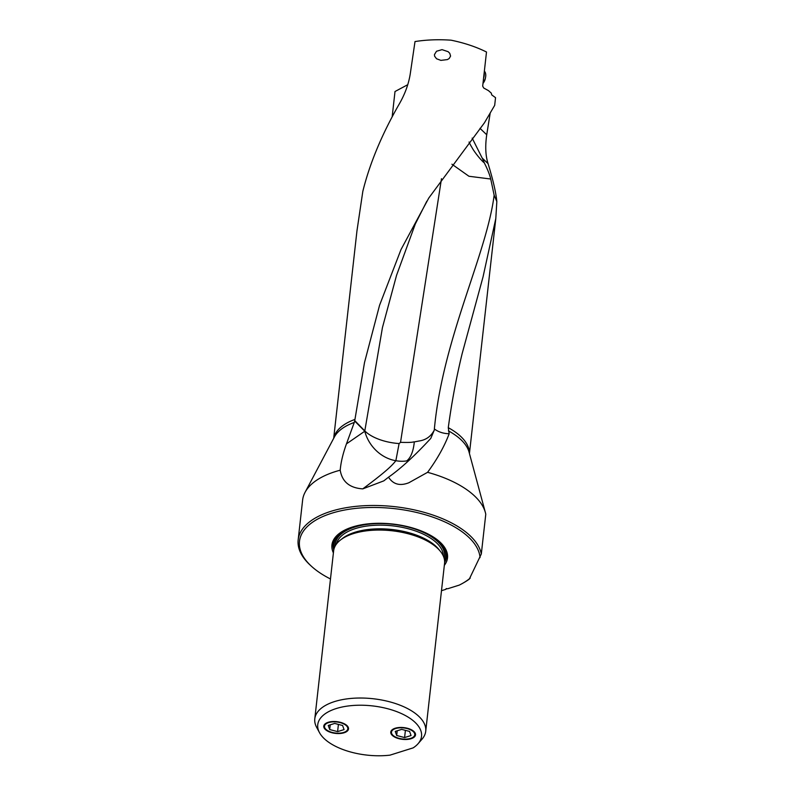 <?xml version="1.0" encoding="UTF-8"?>
<svg xmlns="http://www.w3.org/2000/svg" width="795" height="795" viewBox="0 0 795 795"><rect width="100%" height="100%" fill="white"/><g stroke="black" fill="none" stroke-linecap="round" stroke-linejoin="round"><path stroke-width="1.19" d="M333.691 438.303L356.955 230.898L362.828 191.347C369.655 163.75 381.58 135.001 398.613 105.119C404.715 94.804 408.6 84.349 410.27 73.766L415.01 41.559C426.478 39.76 438.512 39.313 451.083 40.187C464.3 42.9 476.116 46.845 486.5 52.013L482.684 86.108L483.668 87.977L488.458 90.63L491.3 93.134L491.708 94.883L495.543 97.666L494.679 105.357L484.463 122.758L428.793 198.015L401.008 249.55L379.563 305.28L364.507 362.56L354.679 421.042L364.776 431.218A36.62 32.048 -124.6 0 0 395.85 460.722L395.87 460.693A36.65 32.277 -125.2 0 0 406.633 460.921A36.65 32.277 -125.2 0 0 408.938 460.484M434.458 54.587L434.587 56.157L436.544 58.76L440.907 60.38L447.456 59.575L449.205 58.492L450.576 56.077L449.761 53.315L448.151 51.695L442.04 49.648L436.495 51.258L434.458 54.587M392.173 116.766L395.006 91.514L407.775 84.687M427.581 472.319A92.29 43.755 6.4 0 1 464.727 488.289A92.29 43.755 6.4 0 1 485.377 512.546A92.29 43.755 6.4 0 1 485.775 514.256L481.313 553.986A92.29 43.755 -173.6 0 0 460.275 528.029A92.29 43.755 -173.6 0 0 330.889 511.344A92.29 43.755 -173.6 0 0 298.165 539.865L302.617 500.135A92.29 43.755 6.4 0 1 305.071 492.324A92.29 43.755 6.4 0 1 340.21 470.203C342.118 481.76 349.631 487.981 362.768 488.875L383.796 480.866L388.536 477.179C393.147 484.374 399.925 486.232 408.859 482.754L427.581 472.319C437.2 459.222 444.405 446.363 449.175 433.732L448.271 427.68C451.749 402.002 456.39 377.247 462.203 353.427L483.042 276.889L495.802 218.536L496.835 201.592C496 192.609 493.069 179.958 488.07 163.641C485.526 155.77 485.079 146.151 486.729 134.762L490.147 113.367M449.175 433.732C443.431 433.623 438.492 432.033 434.368 428.952C442.994 337.497 486.649 254.599 494.142 195.163L496.835 201.592M298.165 539.865A92.29 43.755 -173.6 0 0 309.961 564.897L311.093 565.941A90.819 43.059 -173.6 0 0 330.481 578.969M305.071 492.324L334.387 436.992A68.927 32.675 6.4 0 1 354.282 422.433L346.461 443.868C342.933 453.657 340.846 462.442 340.21 470.203M354.282 422.433L354.679 421.042M426.835 201.195L415.308 223.991L396.566 275.279L382.445 327.57L364.806 430.91L354.769 420.625M469.05 142.027A34.771 16.874 -127.6 0 0 470.948 145.793L472.836 149.003C472.628 148.874 477.984 157.122 483.658 162.369L484.264 162.697A22.101 4.919 58.4 0 0 482.158 158.016L472.17 138.101M484.264 162.697L483.658 162.369M494.142 195.163L490.734 179.024A34.533 7.682 58.4 0 0 484.423 163.104M406.633 460.921A36.65 15.89 81.4 0 0 414.185 443.053A36.65 15.89 81.4 0 0 414.304 441.901L419.104 440.996C425.981 440.003 431.039 436.375 434.289 430.105L434.368 428.952M414.304 441.901C412.456 441.831 414.116 442.745 400.531 442.348L441.483 178.706M451.918 164.207L468.941 176.261L490.734 179.024M434.289 430.105L430.771 438.403C414.821 455.694 400.75 468.623 388.536 477.179M362.768 488.875C386.767 471.057 392.193 465.353 395.85 460.722L399.1 443.56L400.531 442.348M464.578 582.208A92.29 43.755 -173.6 0 0 469.279 579.128L481.313 553.986M441.483 590.705L446.045 589.264L446.174 588.588L447.625 588.767L459.232 585.12A90.819 43.059 -173.6 0 0 463.197 583.003A90.819 43.059 -173.6 0 0 470.262 578.064M480.051 557.623A90.819 43.059 -173.6 0 0 426.388 515.071A90.819 43.059 -173.6 0 0 331.684 513.242A90.819 43.059 -173.6 0 0 311.093 565.941M333.403 552.913A58.154 27.567 6.4 0 1 342.685 531.219A58.154 27.567 6.4 0 1 352.563 526.976A58.154 27.567 6.4 0 1 440.082 542.15A58.154 27.567 6.4 0 1 444.326 565.354M314.79 718.829L333.632 550.856A55.809 26.464 6.4 0 1 343.947 537.678A55.809 26.464 6.4 0 1 353.427 533.604A55.809 26.464 6.4 0 1 431.675 543.691A55.809 26.464 6.4 0 1 437.419 548.162A55.809 26.464 6.4 0 1 444.564 563.297L425.722 731.271A55.809 26.464 -173.6 0 0 412.834 711.664A55.809 26.464 -173.6 0 0 334.586 701.568A55.809 26.464 -173.6 0 0 314.79 718.829A55.809 26.464 -173.6 0 0 316.619 727.306L319.471 732.612A52.212 24.754 -173.6 0 0 389.977 755.151L413.161 747.866A52.212 24.754 -173.6 0 0 418.1 743.683A52.212 24.754 -173.6 0 0 399.895 712.896A52.212 24.754 -173.6 0 0 336.275 708.534A52.212 24.754 -173.6 0 0 319.471 732.612M418.1 743.683L422.056 739.131A55.809 26.464 -173.6 0 0 425.722 731.271M412.635 730.486A12.452 5.903 6.4 0 1 415.517 734.858A12.452 5.903 6.4 0 1 407.06 739.439A12.452 5.903 6.4 0 1 393.644 736.458A12.452 5.903 6.4 0 1 390.762 732.086A12.452 5.903 6.4 0 1 399.219 727.505A12.452 5.903 6.4 0 1 412.635 730.486M345.646 724.543A12.452 5.903 6.4 0 1 348.518 728.916A12.452 5.903 6.4 0 1 340.071 733.497A12.452 5.903 6.4 0 1 326.646 730.516A12.452 5.903 6.4 0 1 323.774 726.133A12.452 5.903 6.4 0 1 332.231 721.562A12.452 5.903 6.4 0 1 345.646 724.543M483.589 78.029A9.957 6.41 -56.7 0 0 484.155 72.931M484.364 71.103A9.957 6.41 123.3 0 1 485.576 77.224A9.957 6.41 123.3 0 1 483.042 82.889M485.576 77.224L485.308 78.576A7.622 4.909 123.3 0 1 482.982 83.405M345.09 724.712A11.716 5.555 -173.6 0 0 328.663 722.595A11.716 5.555 -173.6 0 0 327.212 730.337A11.716 5.555 -173.6 0 0 331.366 732.205A11.716 5.555 -173.6 0 0 339.773 733.149A11.716 5.555 -173.6 0 0 345.09 724.712M334.695 723.43L342.605 725.497L344.056 729.591L337.607 731.619L329.696 729.552L328.246 725.457L334.695 723.43M330.223 724.831L329.696 729.552M337.607 731.619L338.412 724.404M412.078 730.665A11.716 5.555 -173.6 0 0 395.652 728.538A11.716 5.555 -173.6 0 0 394.201 736.279A11.716 5.555 -173.6 0 0 398.355 738.148A11.716 5.555 -173.6 0 0 406.762 739.092A11.716 5.555 -173.6 0 0 412.078 730.665M401.684 729.373L409.594 731.44L411.045 735.534L404.595 737.561L396.685 735.504L395.234 731.41L401.684 729.373M397.212 730.784L396.685 735.504M404.595 737.561L405.4 730.347M399.1 443.56L399.1 443.56A36.62 17.321 7.1 0 1 364.806 430.91A36.62 27.785 -44.8 0 0 364.776 431.218L346.461 443.868M354.967 419.412A68.3 32.376 -173.6 0 0 333.781 438.134M469.388 453.349A68.3 32.376 -173.6 0 0 453.548 430.84A68.3 32.376 -173.6 0 0 453.528 430.82A68.3 32.376 -173.6 0 0 448.271 427.68M448.43 430.87A68.927 32.675 6.4 0 1 453.627 433.981A68.927 32.675 6.4 0 1 453.657 434A68.927 32.675 6.4 0 1 469.05 452.097L485.377 512.546M479.991 128.343L486.729 134.762M482.158 158.016L488.07 163.641M444.634 562.294A57.031 27.04 -173.6 0 0 439.645 541.743M343.202 530.931A57.031 27.04 -173.6 0 0 333.781 549.862M352.364 527.045A56.207 26.642 -173.6 0 0 334.248 548.133M444.564 560.505A56.207 26.642 -173.6 0 0 431.576 535.929M335.212 545.946A54.934 26.046 6.4 0 1 354.769 527.055A54.934 26.046 6.4 0 1 416.083 529.46A54.934 26.046 6.4 0 1 444.107 558.16M336.543 543.909A53.762 25.49 6.4 0 1 355.395 528.566A53.762 25.49 6.4 0 1 412.446 529.957A53.762 25.49 6.4 0 1 443.262 555.884M439.446 550.219A53.762 25.49 -173.6 0 0 354.987 532.243A53.762 25.49 -173.6 0 0 341.512 539.239M343.947 537.678L345.497 536.774A54.1 25.649 6.4 0 1 354.689 532.829A54.1 25.649 6.4 0 1 436.107 546.94L437.419 548.162M469.438 453.528L495.802 218.536M463.197 583.003L464.509 582.248"/></g></svg>
